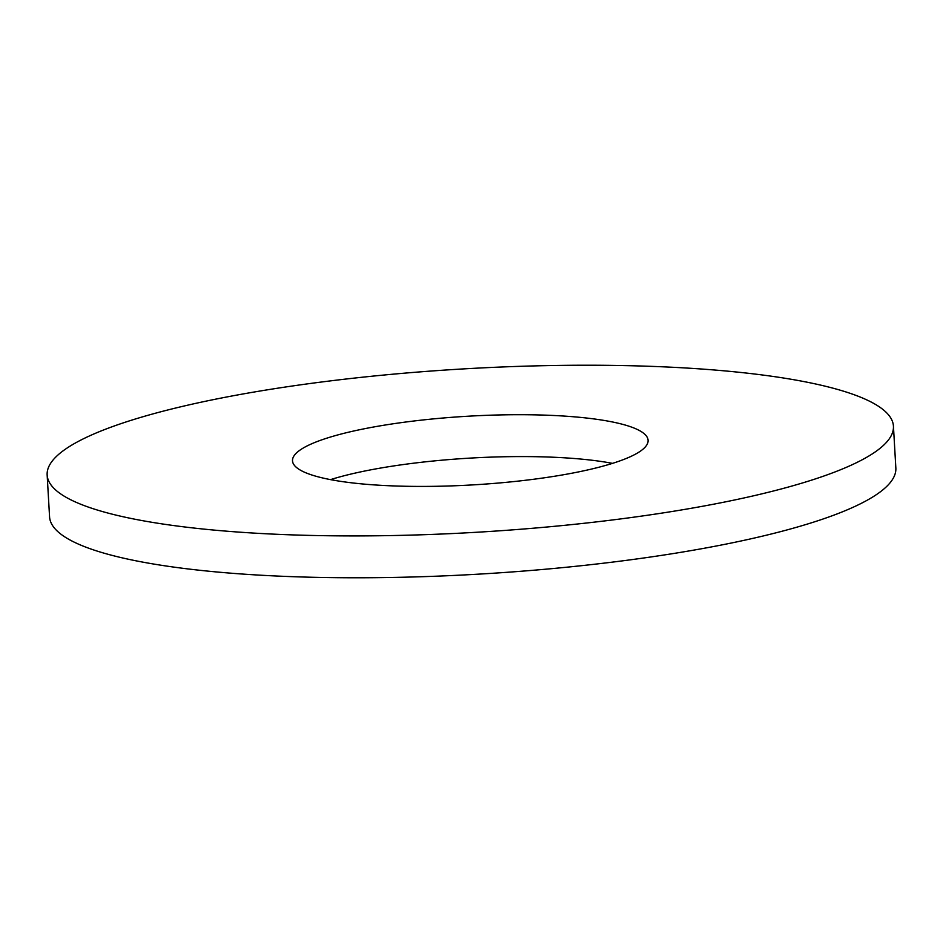 <?xml version="1.0" encoding="UTF-8"?>
<svg xmlns="http://www.w3.org/2000/svg" width="943" height="943" viewBox="0 0 943 943"><rect width="100%" height="100%" fill="white"/><g stroke="black" fill="none" stroke-linecap="round" stroke-linejoin="round"><path stroke-width="1.41" d="M584.648 365.224A423.843 81.923 -3.3 0 0 47.15 474.966A423.843 81.923 -3.3 0 0 355.947 535.919A423.843 81.923 -3.3 0 0 893.434 426.165A423.843 81.923 -3.3 0 0 584.648 365.224M893.434 426.165L895.85 468.034A423.843 81.923 176.7 0 1 358.352 577.776A423.843 81.923 176.7 0 1 49.566 516.835L47.15 474.966M422.252 486.423A178.086 34.419 176.7 0 1 292.507 460.821A178.086 34.419 176.7 0 1 518.344 414.708A178.086 34.419 176.7 0 1 648.089 440.31A178.086 34.419 176.7 0 1 422.252 486.423M612.502 463.367A178.086 34.419 -3.3 0 0 520.748 456.577A178.086 34.419 -3.3 0 0 330.498 479.633"/></g></svg>
